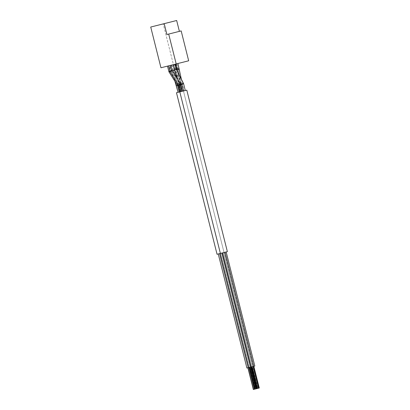 <?xml version="1.0" encoding="UTF-8"?>
<svg xmlns="http://www.w3.org/2000/svg" width="410" height="410" viewBox="0 0 410 410"><rect width="100%" height="100%" fill="white"/><g stroke="black" fill="none" stroke-linecap="round" stroke-linejoin="round"><path stroke-width="0.31" stroke-dasharray="2.05 1.54" d="M169.786 71.089L170.97 70.581L169.709 65.564L170.765 65.303L167.505 66.123L170.765 65.303L167.505 66.123L169.709 65.564L170.97 70.581L168.935 71.806M180.784 84.429L180.718 84.152L180.784 84.429M176.382 85.613L179.037 84.691L179.795 85.019L181.328 84.737L182.337 84.091L181.866 83.891L182.306 84.204L181.328 84.737L178.294 69.613L177.048 69.879L178.294 69.613L181.328 84.737L179.057 84.803L179.139 84.05L179.508 84.393L180.431 84.065L180.021 84.183L181.83 91.389L182.542 91.21L180.303 83.138L180.595 82.287L181.866 83.891L181.876 84.373L181.358 82.979L180.595 82.287C180.272 82.313 180.215 82.907 180.431 84.065L180.902 84.675L180.508 84.752L182.04 91.338L180.103 84.147L179.683 84.265L171.021 70.566L179.683 84.265L179.114 84.475L177.653 82.835L177.94 85.095L177.627 85.388M182.993 83.917L183.419 83.522M176.382 69.567L176.039 69.761L176.382 69.567M175.521 69.997L174.322 70.433L175.521 69.997L174.127 64.447L175.521 69.997M178.294 69.613L176.879 63.755L177.93 63.488L172.974 64.739L174.311 70.059L173.327 70.607L180.497 84.752L180.902 84.675L182.542 91.21L182.142 91.307L180.508 84.752L173.461 70.638L174.322 70.433L173.327 70.607L174.311 70.059L172.974 64.739L171.918 65.005L176.879 63.755L178.345 69.597L179.196 69.172M176.382 85.598L179.037 84.691L179.349 84.122L181.358 91.507L181.83 91.389L180.021 84.183L179.513 84.742L177.689 79.366L179.513 84.742L179.18 84.901L178.499 83.543L177.653 82.835L177.591 83.963M170.109 65.472L173.256 64.672L170.006 65.497L171.498 70.894L174.542 70.115L171.498 70.894L176.469 85.526L178.207 92.296L176.469 85.526L171.411 70.986L172.313 70.868L171.411 70.986L170.006 65.497L171.411 70.986L174.891 81.231M176.131 69.49L176.469 69.269L176.131 69.49M176.52 69.895L177.048 69.879L176.52 69.895M180.072 84.168L177.53 71.509L180.072 84.168M178.207 92.296L180.774 91.65L179.057 84.803L180.774 91.65L184.028 90.835L178.104 92.322L183.46 90.974L224.034 252.504L217.049 254.261M177.94 85.095L179.688 91.927L178.032 85.295L177.299 85.495M217.833 254.062L224.034 252.504L183.46 90.974L184.684 90.671M188.672 60.788L160.956 67.768L173.43 64.616L163.195 23.877L173.43 64.616L188.672 60.788M172.974 64.739L175.178 64.185L172.974 64.739M182.809 91.143L185.299 90.513M179.237 92.04L178.945 92.112M180.718 84.152L180.026 83.799L182.045 91.333L180.912 91.62L179.18 84.901L180.912 91.62L181.358 91.507L179.6 84.65L179.18 84.901L179.114 84.475L179.683 84.265M174.311 70.059L174.609 69.936L174.311 70.059M183.531 90.958L181.876 84.373L182.66 84.065M171.908 70.402L170.97 70.581M254.825 366.027L246.892 368.021L248.014 367.739L219.365 253.677L218.243 253.964L226.176 251.971L219.365 253.677L221.82 253.062L250.469 367.124L248.014 367.739L219.365 253.677L218.243 253.964L220.693 253.344L249.347 367.406L248.619 367.591L249.347 367.406L248.619 367.585L249.347 367.406L220.693 253.344L219.97 253.529L226.176 251.971L223.722 252.586L224.449 252.401L253.098 366.458L252.37 366.642L223.722 252.586L252.37 366.642L254.825 366.027M253.821 366.284L251.684 366.817L253.821 366.284L252.268 366.668L257.726 388.398L259.274 388.009L257.726 388.398L252.268 366.668L251.684 366.817L253.821 366.284M251.914 366.76L249.777 367.298L251.914 366.76L250.366 367.15L255.819 388.875L257.372 388.485L251.914 366.76L257.142 388.542L257.726 388.398L255.819 388.875L250.366 367.15L249.777 367.298L251.914 366.76M250.008 367.237L247.876 367.775L250.008 367.237L248.46 367.627L253.918 389.351L255.466 388.962L250.008 367.237L255.466 388.962L254.882 389.11L249.423 367.386L250.008 367.237M252.632 366.576L250.5 367.114L252.632 366.576L251.084 366.965L256.542 388.69L258.09 388.301L252.632 366.576L258.09 388.301L257.506 388.449L252.047 366.724L252.632 366.576M251.192 366.94L249.06 367.478L251.192 366.94L222.543 252.878L221.82 253.062L250.469 367.124L253.098 366.458L224.449 252.401L222.543 252.878L251.192 366.94L249.644 367.329L255.102 389.054L256.65 388.665L255.235 389.023L249.777 367.298L255.235 389.023L256.65 388.665L255.102 389.054L249.644 367.329L249.06 367.478L251.192 366.94M227.371 251.668L226.909 251.781M177.873 92.378L182.481 91.22M249.423 367.386L254.882 389.11L254.518 389.203L255.466 388.962L253.918 389.351L248.46 367.627L247.876 367.775L249.423 367.386M253.329 389.5L253.918 389.351L253.329 389.5M252.047 366.724L257.506 388.449L255.958 388.839L250.5 367.114L252.047 366.724M250.5 367.114L255.958 388.839L256.542 388.69L251.084 366.965L250.5 367.114M256.542 388.69L258.09 388.301L256.542 388.69M176.3 63.898L182.404 91.24M171.631 65.082L173.02 70.505L177.991 85.131L179.729 91.912M173.548 64.596L174.916 70.028L181.963 84.137L183.67 90.928M180.866 91.63L179.165 84.839L170.498 71.145L169.135 65.713M171.918 65.005L173.327 70.612L180.379 84.726L182.04 91.338M174.67 64.308L180.774 91.65M181.348 79.145L184.034 90.83M177.945 79.771L181.358 91.507"/><path stroke-width="0.61" d="M169.089 71.883L170.027 71.704L168.561 65.861L169.981 71.719L168.935 71.806L167.505 66.123M179.683 84.265L180.103 84.147L180.164 83.619L180.631 84.378L178.693 85.398L180.292 91.773L182.496 91.22L180.784 84.429L182.937 83.619L183.542 83.584L182.993 83.917M184.684 90.671L176.474 92.732L178.099 92.322L174.891 81.231M172.056 70.464L180.718 84.152L178.642 85.418L169.981 71.719L178.693 85.398L180.292 91.773L179.237 92.04L177.597 85.5L168.94 71.822M170.97 70.581L171.99 70.658L170.027 71.704L171.99 70.658M169.135 71.509L169.786 71.089M178.022 85.572L178.642 85.418L178.022 85.572M177.653 85.562L177.745 85.254M182.66 84.065L181.876 84.373L183.531 90.958M183.542 83.584L176.367 69.413L183.419 83.522L180.784 84.429L182.491 91.22L186.796 90.138L179.811 91.896L220.385 253.426L179.811 91.896L185.166 90.548M175.178 64.185L176.367 69.413L183.547 83.548M177.945 79.771L174.629 70.023L172.313 70.868L174.542 70.115L177.689 79.366L174.542 70.115L173.256 64.667M177.591 83.963L177.94 85.095M176.413 85.634L178.032 85.295L176.469 85.526M179.196 69.172L178.294 69.613M176.987 69.064L175.731 64.062L176.987 69.064L176.469 69.269L176.987 69.064M176.131 69.49L176.469 69.269L176.131 69.49M177.53 71.509L177.038 69.044L177.53 71.509M178.283 68.783L177.038 69.044L178.283 68.783M179.17 68.834L178.811 68.767L179.17 68.834M150.726 27.034L176.664 20.5L150.726 27.034L160.956 67.768L176.197 63.945L168.695 34.071L181.169 30.914L188.672 60.788L176.197 63.945L188.672 60.788L181.169 30.914L168.695 34.071L176.197 63.945L160.956 67.768L150.726 27.034L164.19 23.657L166.916 34.517L168.695 34.071L166.916 34.517L164.19 23.657L176.664 20.5L179.39 31.365L181.169 30.914L166.916 34.517L179.39 31.365L176.664 20.5L150.726 27.034M179.303 92.024L178.207 92.296M175.511 69.618L174.311 70.059L175.511 69.618M176.474 92.732L217.049 254.261L220.385 253.426L217.833 254.062M248.619 367.591L254.825 366.027L251.248 366.929L222.599 252.873L251.248 366.929L250.525 367.109L221.877 253.052L250.525 367.109L246.892 368.021L248.619 367.585L219.97 253.529L248.619 367.591M226.909 251.781L220.385 253.426L227.371 251.668L186.796 90.138M226.176 251.971L254.825 366.027L226.176 251.971M225.054 252.252L253.703 366.314L225.054 252.252M246.892 368.021L218.243 253.964L246.892 368.021M254.518 389.203L253.329 389.5L247.876 367.775L253.329 389.5L254.518 389.203L249.06 367.478L254.518 389.203L256.065 388.813L250.607 367.088L256.065 388.813L254.518 389.203M257.142 388.542L256.783 388.634L251.33 366.909L256.65 388.665L251.192 366.94L256.65 388.665L256.065 388.813L257.142 388.542L251.684 366.817L257.142 388.542L258.689 388.157L253.231 366.427L258.689 388.157L257.142 388.542M259.274 388.009L253.821 366.284L259.274 388.009L258.689 388.157L259.274 388.009M182.496 91.22L180.728 84.183M177.93 63.488L181.348 79.145M183.547 83.553L185.299 90.518M170.765 65.303L172.067 70.484"/></g></svg>
